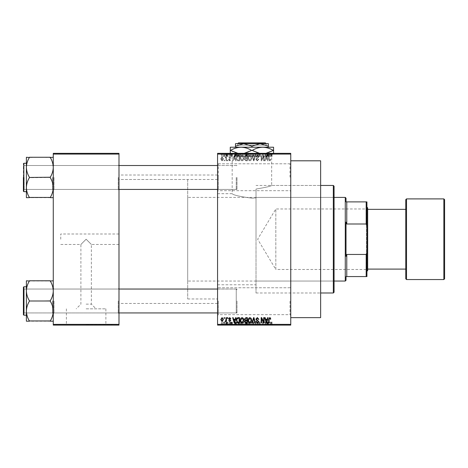 <?xml version="1.0" encoding="UTF-8"?>
<svg xmlns="http://www.w3.org/2000/svg" width="468" height="468" viewBox="0 0 468 468"><rect width="100%" height="100%" fill="white"/><g stroke="black" fill="none" stroke-linecap="round" stroke-linejoin="round"><path stroke-width="0.35" stroke-dasharray="2.34 1.75" d="M290.757 177.243L290.757 163.051L290.757 177.243M290.008 177.243L290.008 163.8L290.008 177.243M217.567 177.243L217.567 163.051L217.567 177.243M218.316 177.243L218.316 163.8L218.316 177.243M290.757 301.211L290.757 315.403L290.757 301.211M290.008 301.211L290.008 314.654L290.008 301.211M217.567 301.211L217.567 315.403L217.567 301.211M218.316 301.211L218.316 314.654L218.316 301.211M86.13 308.827L105.879 308.827L86.13 308.827M86.13 304.141L91.359 304.141L86.13 304.141M86.13 239.23L80.906 244.454L86.13 239.23L80.906 244.454L86.13 239.23L91.359 244.454L86.13 239.23M86.13 324.81L112.267 324.81L86.13 324.81M86.13 325.108L112.267 325.108L86.13 325.108M251.924 153.644L225.787 153.644L251.924 153.644M251.924 198.175C239.909 196.607 233.327 195.109 232.181 193.67C233.339 195.109 239.92 196.613 251.924 198.175C239.909 196.607 233.327 195.109 232.181 193.67C233.339 195.109 239.92 196.613 251.924 198.175L256.014 197.97L256.014 292.997L256.014 197.97L251.924 198.175M251.924 153.346L225.787 153.346L251.924 153.346M118.989 177.466L118.989 190.16L118.989 177.466M118.246 177.466L118.246 189.417L118.246 177.466M118.989 300.988L118.989 313.683L118.989 300.988M118.246 300.988L118.246 312.94L118.246 300.988M217.567 300.988L217.567 313.683L217.567 300.988M218.316 300.988L218.316 312.94L218.316 300.988M217.567 177.466L217.567 190.16L217.567 177.466M218.316 177.466L218.316 189.417L218.316 177.466M236.989 300.988L236.989 312.94L236.989 300.988M236.989 177.466L236.989 189.417L236.989 177.466M320.633 317.643L320.633 160.811M290.757 239.23L290.757 160.811L290.757 239.23M217.567 239.23L217.567 175.003L217.567 239.23M118.989 239.23L118.989 175.003L118.989 239.23M53.27 197.671L53.27 187.569C53.165 184.111 52.164 180.829 50.287 177.711L50.287 177.226C52.159 174.149 53.153 170.861 53.27 167.363L53.27 197.671L50.287 197.432C52.159 194.349 53.153 191.067 53.27 187.569L53.27 167.363C53.165 170.82 52.164 174.108 50.287 177.226C52.159 174.149 53.153 170.861 53.27 167.363C53.165 163.911 52.164 160.623 50.287 157.505C52.159 160.582 53.153 163.87 53.27 167.363L53.27 157.26L29.373 157.505C27.501 160.582 26.506 163.87 26.389 167.363L26.389 187.569C26.495 184.111 27.495 180.829 29.373 177.711L29.373 177.226C27.501 174.149 26.506 170.861 26.389 167.363C26.495 163.911 27.495 160.623 29.373 157.505L29.373 157.505C27.501 160.582 26.506 163.87 26.389 167.363C26.495 170.82 27.495 174.108 29.373 177.226L29.373 177.711C27.501 180.788 26.506 184.07 26.389 187.569C26.495 191.026 27.495 194.314 29.373 197.432C27.501 194.349 26.506 191.067 26.389 187.569L26.389 157.26L53.27 157.26L53.27 187.569C53.165 191.026 52.164 194.314 50.287 197.432L26.389 197.671L29.373 197.671L26.389 197.671L26.389 187.569C26.495 191.026 27.495 194.314 29.373 197.432L50.287 197.432C52.159 194.349 53.153 191.067 53.27 187.569C53.165 184.111 52.164 180.829 50.287 177.711C52.159 180.788 53.153 184.07 53.27 187.569L53.27 167.363C53.165 163.911 52.164 160.623 50.287 157.505L29.373 157.26M54.019 177.466L54.019 189.417L54.019 177.466M53.27 321.194L53.27 311.091L53.27 321.194L50.287 320.949C52.159 317.871 53.153 314.59 53.27 311.091L53.27 288.294L53.27 311.091C53.165 307.634 52.164 304.346 50.287 301.228C52.159 304.311 53.153 307.593 53.27 311.091C53.165 314.549 52.164 317.83 50.287 320.949C52.159 317.871 53.153 314.59 53.27 311.091L53.27 321.194L29.373 320.949C27.501 317.871 26.506 314.59 26.389 311.091L26.389 290.885C26.495 294.343 27.495 297.63 29.373 300.748L29.373 301.228C27.501 304.311 26.506 307.593 26.389 311.091C26.495 314.549 27.495 317.83 29.373 320.949L26.389 321.194L26.389 311.091C26.495 307.634 27.495 304.346 29.373 301.228L29.373 300.748C27.501 297.671 26.506 294.384 26.389 290.885C26.495 287.434 27.495 284.146 29.373 281.028C27.501 284.105 26.506 287.393 26.389 290.885L26.389 321.194L26.389 280.782L29.373 280.782L26.389 280.782L26.389 290.885C26.495 294.343 27.495 297.63 29.373 300.748L29.373 301.228C27.501 304.311 26.506 307.593 26.389 311.091C26.495 314.549 27.495 317.83 29.373 320.949L53.27 321.194L53.27 290.885C53.165 287.434 52.164 284.146 50.287 281.028L29.373 281.028C27.501 284.105 26.506 287.393 26.389 290.885L26.389 280.782L50.287 281.028C52.159 284.105 53.153 287.393 53.27 290.885C53.165 294.343 52.164 297.63 50.287 300.748C52.159 297.671 53.153 294.384 53.27 290.885L53.27 311.091C53.165 307.634 52.164 304.346 50.287 301.228L50.287 300.748L29.373 300.988L50.287 300.748L50.287 301.228L50.287 300.748C52.159 297.671 53.153 294.384 53.27 290.885L53.27 280.782L53.27 290.885C53.165 287.434 52.164 284.146 50.287 281.028L29.373 280.782M54.019 300.988L54.019 312.94L54.019 300.988M60.741 239.23L60.741 234L60.741 239.23M225.582 153.346L226.056 153.346L225.582 153.346L225.582 156.33L226.056 156.33L226.056 153.346L226.056 156.33L225.582 156.33L225.582 153.346M226.916 156.33L227.483 156.33L227.483 153.346L227.957 153.346L226.465 153.346L227.483 153.346L227.483 156.33L227.957 156.33L227.957 153.346L227.957 156.33L227.483 156.33L227.483 153.346L227.483 156.33L226.916 156.33L226.916 153.346M228.84 153.346L229.314 153.346L228.84 153.346L228.84 156.33L229.314 156.33L229.314 153.346L229.314 156.33L228.84 156.33L228.84 153.346M230.063 153.346L232.368 153.346L230.063 153.346L230.063 156.33L231.21 156.33L231.21 153.346L231.233 156.33L232.368 156.33L232.368 153.346M236.691 153.346L234.135 153.346L236.691 153.346L236.691 156.33L237.1 156.33L237.1 153.346M241.74 156.33L245.407 156.33L243.571 156.33L243.571 153.346L245.407 153.346L241.74 153.346L244.928 153.346L242.213 153.346L243.565 153.346L243.571 156.33L241.74 156.33L241.74 153.346M249.549 156.33L253.211 156.33L251.374 156.33L251.38 153.346L253.211 153.346L249.549 153.346L252.738 153.346L250.023 153.346L251.374 153.346L251.374 156.33L249.549 156.33L249.549 153.346M271.194 153.346L270.118 153.346L271.194 153.346L271.194 156.33L271.937 156.33L271.937 153.346M217.567 154.089L290.757 154.089L290.757 153.346L217.567 153.346L217.567 325.108L290.757 325.108L290.757 324.365L217.567 324.365M268.731 153.346L266.181 153.346L268.731 153.346L268.731 156.33L269.147 156.33L269.147 153.346M265.128 156.33L262.647 156.33L265.163 156.33L265.163 153.346L262.647 153.346L265.163 153.346L265.163 156.33L265.637 156.33L265.637 153.346L265.637 156.33L265.128 156.33L265.128 153.346M257.353 153.346L260.413 153.346L257.353 153.346L257.353 156.33L258.833 156.33L258.833 153.346M253.533 153.346L256.897 153.346L253.533 153.346L253.533 156.33L255.025 156.33L255.025 153.346M245.952 153.346L248.871 153.346L245.952 153.346L245.952 156.33L248.871 156.33L248.871 153.346L248.871 156.33L247.391 156.33L247.391 153.346L248.391 153.346L246.56 153.346L248.391 153.346L247.385 153.346L247.385 156.33L246.086 156.33L246.086 153.346M237.873 153.346L241.061 153.346L237.873 153.346L237.873 156.33L239.669 156.33L239.669 153.346M222.253 153.346L224.903 153.346L222.253 153.346L222.253 156.33L223.581 156.33L223.581 153.346L224.429 153.346L222.733 153.346L223.593 153.346L223.581 156.33L224.903 156.33L224.903 153.346M221.101 153.346L221.575 153.346L221.101 153.346L221.101 156.33L221.575 156.33L221.575 153.346L221.575 156.33L221.101 156.33L221.101 153.346M224.903 322.124L223.581 322.124L223.581 325.108L224.903 325.108L222.253 325.108L224.429 325.108L222.733 325.108L223.593 325.108L223.581 322.124L224.903 322.124L224.903 325.108M226.916 322.124L227.483 322.124L227.483 325.108L227.957 325.108L226.465 325.108L227.483 325.108L227.483 322.124L227.957 322.124L227.957 325.108L227.957 322.124L227.483 322.124L227.483 325.108L227.483 322.124L226.916 322.124L226.916 325.108M232.368 322.124L230.537 322.124L232.303 322.124L231.233 322.124L231.233 325.108L232.368 325.108L230.063 325.108L231.21 325.108L231.21 322.124L232.368 322.124L232.368 325.108M239.669 325.108L237.873 325.108L239.669 325.108L239.669 322.124L241.061 322.124L241.061 325.108L241.061 322.124L238.978 322.124L238.978 325.108M246.086 322.124L247.396 322.124L247.385 325.108L248.871 325.108L245.952 325.108L248.391 325.108L246.56 325.108L248.391 325.108L247.385 325.108L247.391 322.124L248.871 322.124L248.871 325.108L248.871 322.124L246.086 322.124L246.086 325.108M255.025 325.108L256.897 325.108L253.533 325.108L255.025 325.108L255.025 322.124L255.487 322.124L255.487 325.108M265.128 322.124L262.647 322.124L265.163 322.124L265.163 325.108L262.647 325.108L265.163 325.108L265.163 322.124L265.637 322.124L265.637 325.108L265.637 322.124L265.128 322.124L265.128 325.108M271.937 325.108L270.118 325.108L271.937 325.108L271.937 322.124L272.224 325.108M269.147 325.108L266.181 325.108L269.147 325.108L269.147 322.124L269.644 322.124L269.644 325.108M258.833 325.108L260.413 325.108L257.353 325.108L258.833 325.108L258.833 322.124L260.413 322.124L260.413 325.108M253.211 322.124L251.374 322.124L252.743 322.124L252.738 325.108L253.211 325.108L249.549 325.108L252.743 325.108L251.386 325.108L252.738 325.108L252.743 322.124L253.211 322.124L253.211 325.108M245.407 322.124L243.571 322.124L244.939 322.124L244.928 325.108L245.407 325.108L241.74 325.108L244.939 325.108L243.576 325.108L244.928 325.108L244.939 322.124L245.407 322.124L245.407 325.108M237.1 325.108L234.135 325.108L237.1 325.108L237.1 322.124L237.598 322.124L237.598 325.108M228.84 325.108L229.314 325.108L228.84 325.108L228.84 322.124L229.314 322.124L229.314 325.108L229.314 322.124L228.84 322.124L228.84 325.108M225.582 325.108L226.056 325.108L225.582 325.108L225.582 322.124L226.056 322.124L226.056 325.108L226.056 322.124L225.582 322.124L225.582 325.108M221.101 325.108L221.575 325.108L221.101 325.108L221.101 322.124L221.575 322.124L221.575 325.108L221.575 322.124L221.101 322.124L221.101 325.108M224.09 160.068L224.09 160.811L224.564 160.811L224.564 160.068L224.09 160.068L224.09 160.811L224.564 160.811L224.564 160.068L224.09 160.068M225.991 158.839L225.991 160.811L226.465 160.811L226.465 157.008L225.991 157.008L225.991 157.617L225.424 156.944L224.968 157.149L225.898 158.067L225.991 160.811L226.465 160.811L226.465 157.008L225.991 157.008L225.991 157.617L225.424 156.944L224.968 157.149L225.898 158.067L225.991 158.839M227.349 160.068L227.349 160.811L227.822 160.811L227.822 160.068L227.349 160.068L227.349 160.811L227.822 160.811L227.822 160.068L227.349 160.068M228.571 159.652L229.718 160.881L230.876 159.658L230.402 159.588L229.683 160.337L229.045 159.746L230.812 158.026L229.735 156.944L228.636 158.032L229.718 157.488L230.332 157.95L228.571 159.652L229.718 160.881L230.876 159.658L230.402 159.588L229.683 160.337L229.045 159.746L230.812 158.026L229.735 156.944L228.636 158.032L229.718 157.488L230.332 157.95L228.571 159.652M235.193 159.249L235.609 160.811L236.106 160.811L234.661 155.587L234.158 155.587L232.643 160.811L233.14 160.811L233.55 159.249L235.193 159.249L235.609 160.811L236.106 160.811L234.661 155.587L234.158 155.587L232.643 160.811L233.14 160.811L233.55 159.249L235.193 159.249M242.079 160.881L243.442 160.062L243.91 158.266C244.015 156.786 243.401 155.867 242.079 155.516C240.774 155.862 240.166 156.757 240.248 158.202L240.716 160.079L242.079 160.881L243.442 160.062L243.91 158.266C244.015 156.786 243.401 155.867 242.079 155.516C240.774 155.862 240.166 156.757 240.248 158.202L240.716 160.079L242.079 160.881M249.889 160.881L251.252 160.062L251.72 158.266C251.825 156.786 251.211 155.867 249.883 155.516C248.584 155.862 247.97 156.757 248.052 158.202L248.526 160.079L249.889 160.881L251.252 160.062L251.72 158.266C251.825 156.786 251.211 155.867 249.883 155.516C248.584 155.862 247.97 156.757 248.052 158.202L248.526 160.079L249.889 160.881M269.703 160.881L270.445 160.512L270.732 159.249L270.252 159.184L269.679 160.272L269.17 159.875L269.1 155.587L268.626 155.587L268.626 159.132L269.703 160.881L270.445 160.512L270.732 159.249L270.252 159.184L269.679 160.272L269.17 159.875L269.1 155.587L268.626 155.587L268.626 159.132L269.703 160.881M290.757 154.089L290.757 324.365M267.24 159.249L267.649 160.811L268.152 160.811L266.701 155.587L266.204 155.587L264.689 160.811L265.186 160.811L265.596 159.249L267.24 159.249L267.649 160.811L268.152 160.811L266.701 155.587L266.204 155.587L264.689 160.811L265.186 160.811L265.596 159.249L267.24 159.249M263.671 156.628L263.671 160.811L264.145 160.811L264.145 155.587L263.636 155.587L261.63 159.775L261.63 155.587L261.156 155.587L261.156 160.811L261.665 160.811L263.671 156.628L263.671 160.811L264.145 160.811L264.145 155.587L263.636 155.587L261.63 159.775L261.63 155.587L261.156 155.587L261.156 160.811L261.665 160.811L263.671 156.628M255.861 159.366L257.341 160.881L258.915 159.114L258.441 159.05L257.301 160.272L256.335 159.372L258.781 156.95L257.429 155.516L255.996 157.078L256.47 157.149L257.412 156.131L258.307 156.967L258.155 157.5L256.581 158.12L255.861 159.366L257.341 160.881L258.915 159.114L258.441 159.05L257.301 160.272L256.335 159.372L258.781 156.95L257.429 155.516L255.996 157.078L256.47 157.149L257.412 156.131L258.307 156.967L258.155 157.5L256.581 158.12L255.861 159.366M252.036 155.587L253.527 160.811L253.995 160.811L255.405 155.587L254.908 155.587L253.791 160.202L252.533 155.587L252.036 155.587L253.527 160.811L253.995 160.811L255.405 155.587L254.908 155.587L253.791 160.202L252.533 155.587L252.036 155.587M244.454 159.278L245.905 160.811L247.373 160.811L247.373 155.587L245.899 155.587L244.589 156.897L245.103 157.997L244.454 159.278L245.905 160.811L247.373 160.811L247.373 155.587L245.899 155.587L244.589 156.897L245.103 157.997L244.454 159.278M236.375 158.172C236.252 159.658 236.849 160.536 238.177 160.811L239.569 160.811L239.569 155.587L237.487 155.68L236.375 158.172C236.252 159.658 236.849 160.536 238.177 160.811L239.569 160.811L239.569 155.587L237.487 155.68L236.375 158.172M220.761 158.874L222.084 160.881L223.411 158.909L222.084 156.944L220.761 158.874L222.084 160.881L223.411 158.909L222.084 156.944L220.761 158.874M53.27 325.108L118.989 325.108L118.989 324.365L53.27 324.365L53.27 325.108M53.27 154.089L118.989 154.089L118.989 153.346L53.27 153.346L53.27 324.365M118.989 154.089L118.989 324.365M320.633 239.23L320.633 185.457L320.633 239.23M256.014 239.23L256.014 189.049C265.748 187.422 270.966 186.223 271.668 185.457C270.978 186.223 265.76 187.416 256.014 189.049C265.748 187.422 270.966 186.223 271.668 185.457C270.978 186.223 265.76 187.416 256.014 189.049L256.014 239.23M256.014 197.97L256.014 189.049L256.014 197.97M270.445 317.942L270.732 319.205L270.252 319.27L269.679 318.187L269.17 318.579L269.1 322.867L268.626 322.867L268.626 319.322L269.703 317.573L270.445 317.942M267.649 317.643L268.152 317.643L266.701 322.867L266.204 322.867L264.689 317.643L265.186 317.643L265.596 319.205L267.24 319.205L267.649 317.643M266.421 322.323L267.082 319.814L265.76 319.814L266.421 322.323M263.671 317.643L264.145 317.643L264.145 322.867L263.636 322.867L261.63 318.679L261.63 322.867L261.156 322.867L261.156 317.643L261.665 317.643L263.671 321.826L263.671 317.643M257.341 317.573L258.915 319.34L258.441 319.41L257.301 318.187L256.335 319.082L258.781 321.504L257.429 322.938L255.996 321.376L256.47 321.311L257.412 322.329L258.307 321.487L258.155 320.954L256.581 320.334L255.861 319.088L257.341 317.573M253.527 317.643L253.995 317.643L255.405 322.867L254.908 322.867L253.791 318.252L252.533 322.867L252.036 322.867L253.527 317.643M251.252 318.392L251.72 320.188C251.825 321.668 251.211 322.587 249.883 322.938C248.584 322.598 247.97 321.703 248.052 320.252L248.526 318.375L249.889 317.573L251.252 318.392M248.73 321.452L249.883 322.329L251.246 320.176L249.889 318.187L248.531 320.264L248.73 321.452M245.905 317.643L247.373 317.643L247.373 322.867L245.899 322.867L244.589 321.557L245.103 320.457L244.454 319.176L245.905 317.643M245.963 320.089L246.899 320.089L246.899 318.252L245.402 318.322L244.928 319.176L245.963 320.089M246.074 322.259L246.899 322.259L246.899 320.697L245.507 320.75L245.068 321.469L246.074 322.259M243.442 318.392L243.91 320.188C244.015 321.668 243.401 322.587 242.079 322.938C240.774 322.598 240.166 321.703 240.248 320.252L240.716 318.375L242.079 317.573L243.442 318.392M240.921 321.452L242.073 322.329L243.436 320.176L242.085 318.187L240.722 320.264L240.921 321.452M238.177 317.643L239.569 317.643L239.569 322.867L237.487 322.774L236.375 320.287C236.252 318.796 236.849 317.918 238.177 317.643M238.253 322.259L239.089 322.259L239.089 318.252L238.235 318.252L237.042 319.018L236.849 320.293L237.574 322.154L238.253 322.259M235.609 317.643L236.106 317.643L234.661 322.867L234.158 322.867L232.643 317.643L233.14 317.643L233.55 319.205L235.193 319.205L235.609 317.643M234.374 322.323L235.035 319.814L233.713 319.814L234.374 322.323M229.718 317.573L230.876 318.796L230.402 318.866L229.683 318.117L229.045 318.708L230.812 320.428L229.735 321.51L228.636 320.428L229.718 320.972L230.332 320.504L228.571 318.802L229.718 317.573M227.349 317.643L227.822 317.643L227.822 318.392L227.349 318.392L227.349 317.643M225.991 317.643L226.465 317.643L226.465 321.446L225.991 321.446L225.991 320.837L225.424 321.51L224.968 321.311L225.898 320.393L225.991 317.643M224.09 317.643L224.564 317.643L224.564 318.392L224.09 318.392L224.09 317.643M222.084 317.573L223.411 319.545L222.084 321.51L220.761 319.585L222.084 317.573M221.235 319.545L222.095 320.972L222.932 319.545L222.072 318.117L221.235 319.545M266.421 156.131L267.082 158.64L265.76 158.64L266.421 156.131L267.082 158.64L265.76 158.64L266.421 156.131M248.73 157.008L249.883 156.131L251.246 158.278L249.889 160.272L248.531 158.19L248.73 157.008L249.883 156.131L251.246 158.278L249.889 160.272L248.531 158.19L248.73 157.008M245.963 158.371L246.899 158.371L246.899 160.202L245.402 160.138L244.928 159.284L245.963 158.371L246.899 158.371L246.899 160.202L245.402 160.138L244.928 159.284L245.963 158.371M246.074 156.195L246.899 156.195L246.899 157.757L245.507 157.71L245.068 156.985L246.074 156.195L246.899 156.195L246.899 157.757L245.507 157.71L245.068 156.985L246.074 156.195M240.921 157.008L242.073 156.131L243.436 158.278L242.085 160.272L240.722 158.19L240.921 157.008L242.073 156.131L243.436 158.278L242.085 160.272L240.722 158.19L240.921 157.008M238.253 156.195L239.089 156.195L239.089 160.202L238.235 160.202L237.042 159.442L236.849 158.161L237.574 156.3L239.089 156.195L239.089 160.202L238.235 160.202L237.042 159.442L236.849 158.161L237.574 156.3L238.253 156.195M234.374 156.131L235.035 158.64L233.713 158.64L234.374 156.131L235.035 158.64L233.713 158.64L234.374 156.131M221.235 158.909L222.095 157.488L222.932 158.909L222.072 160.337L221.235 158.909L222.095 157.488L222.932 158.909L222.072 160.337L221.235 158.909M272.224 322.124L271.75 322.124L271.75 325.108M271.75 322.124L271.171 322.124L271.171 325.108M271.171 322.124L270.662 322.124L270.662 325.108M270.662 322.124L270.592 325.108L270.592 322.124L270.118 322.124L270.118 325.108L270.118 322.124L271.194 322.124L271.194 325.108M271.194 322.124L271.937 322.124M269.644 322.124L268.199 322.124L268.199 325.108M268.199 322.124L267.696 322.124L267.696 325.108M267.696 322.124L266.181 322.124L266.181 325.108M266.181 322.124L266.678 322.124L266.678 325.108M266.678 322.124L267.088 322.124L267.088 325.108M267.088 322.124L268.731 322.124L268.731 325.108M268.731 322.124L269.147 322.124M267.912 322.124L267.251 322.124L267.912 322.124L267.912 325.108L268.574 325.108L267.251 325.108L267.912 325.108M268.129 322.124L268.129 325.108M268.574 322.124L268.574 325.108M267.251 322.124L267.251 325.108M263.127 322.124L263.127 325.108L263.127 322.124M262.647 322.124L262.647 325.108L262.647 322.124M263.162 322.124L263.162 325.108M260.413 322.124L259.933 322.124L259.933 325.108M259.933 322.124L258.792 322.124L258.792 325.108M258.792 322.124L257.833 322.124L257.833 325.108M257.833 322.124L260.272 322.124L260.272 325.108M260.272 322.124L258.921 322.124L258.921 325.108L258.909 322.124L257.488 322.124L257.488 325.108M257.488 322.124L257.967 322.124L257.967 325.108M257.967 322.124L259.798 322.124L259.798 325.108M259.798 322.124L259.646 325.108M259.646 322.124L258.079 322.124L258.079 325.108M258.079 322.124L257.353 322.124L257.353 325.108M257.353 322.124L258.833 322.124M255.487 322.124L256.897 322.124L256.897 325.108M256.897 322.124L256.406 322.124L256.406 325.108M256.406 322.124L255.282 322.124L255.282 325.108M255.282 322.124L254.03 322.124L254.03 325.108M254.03 322.124L253.533 322.124L253.533 325.108M253.533 322.124L255.025 322.124M249.549 322.124L251.38 322.124L251.374 325.108L250.023 325.108L251.374 325.108L251.38 322.124L249.549 322.124L249.549 325.108M250.017 322.124L250.017 325.108L250.023 322.124L251.374 322.124L250.023 322.124M252.738 322.124L251.386 322.124L252.738 322.124M251.374 322.124L251.374 325.108L251.386 322.124M250.222 322.124L250.222 325.108M246.601 322.124L246.601 325.108M245.952 322.124L245.952 325.108M247.455 322.124L246.425 322.124L247.455 322.124L247.455 325.108M247.566 322.124L246.56 322.124L247.566 322.124L247.566 325.108M248.391 322.124L248.391 325.108L248.391 322.124M246.56 322.124L246.56 325.108M247.005 322.124L247.005 325.108M246.425 322.124L246.425 325.108M246.893 322.124L246.893 325.108M241.74 322.124L243.571 322.124L243.571 325.108L242.213 325.108L243.565 325.108L243.571 322.124L241.74 322.124L241.74 325.108M242.213 322.124L242.213 325.108L242.213 322.124L243.565 322.124L242.213 322.124M244.928 322.124L243.576 322.124L244.928 322.124M243.565 322.124L243.565 325.108L243.576 322.124M242.418 322.124L242.418 325.108M238.978 322.124L237.873 322.124L237.873 325.108M237.873 322.124L239.669 322.124M239.745 322.124L238.347 322.124L239.745 322.124L239.745 325.108L240.587 325.108L238.347 325.108L239.745 325.108L239.733 322.124L239.727 325.108M240.587 322.124L240.587 325.108L240.587 322.124M239.066 322.124L239.066 325.108M238.347 322.124L238.347 325.108M238.534 322.124L238.534 325.108M237.598 322.124L236.153 322.124L236.153 325.108M236.153 322.124L235.656 322.124L235.656 325.108M235.656 322.124L234.135 322.124L234.135 325.108M234.135 322.124L234.632 322.124L234.632 325.108M234.632 322.124L235.047 322.124L235.047 325.108M235.047 322.124L236.691 322.124L236.691 325.108M236.691 322.124L237.1 322.124M235.866 322.124L236.527 322.124L235.205 322.124L235.866 322.124L235.866 325.108L236.527 325.108L235.866 325.108M236.088 322.124L236.088 325.108M236.527 322.124L236.527 325.108M235.205 322.124L235.205 325.108M231.894 322.124L231.894 325.108M231.18 322.124L231.18 325.108M230.537 322.124L230.537 325.108M230.66 322.124L230.66 325.108M232.303 322.124L232.303 325.108M230.127 322.124L231.215 322.124L230.127 322.124L230.127 325.108M230.607 322.124L230.607 325.108M231.215 322.124L230.063 322.124L231.21 322.124L231.215 325.108M231.83 322.124L231.83 325.108M231.678 322.124L231.678 325.108M230.063 322.124L230.063 325.108M226.465 322.124L226.465 325.108M226.6 322.124L226.6 325.108M226.945 322.124L226.945 325.108M227.395 322.124L227.395 325.108M222.253 322.124L223.581 322.124L222.253 322.124L222.253 325.108M222.733 322.124L224.429 322.124L222.733 322.124L222.733 325.108M223.593 322.124L223.593 325.108M224.429 322.124L224.429 325.108M223.564 322.124L223.564 325.108M271.937 156.33L272.224 153.346M272.224 156.33L271.75 156.33L271.75 153.346M271.75 156.33L271.171 156.33L271.171 153.346M271.171 156.33L270.662 156.33L270.662 153.346M270.662 156.33L270.592 153.346L270.592 156.33L270.118 156.33L270.118 153.346L270.118 156.33L271.194 156.33M269.147 156.33L269.644 156.33L269.644 153.346M269.644 156.33L268.199 156.33L268.199 153.346M268.199 156.33L267.696 156.33L267.696 153.346M267.696 156.33L266.181 156.33L266.181 153.346M266.181 156.33L266.678 156.33L266.678 153.346M266.678 156.33L267.088 156.33L267.088 153.346M267.088 156.33L268.731 156.33M267.912 156.33L267.251 156.33L267.912 156.33L267.912 153.346L268.574 153.346L267.251 153.346L267.912 153.346M268.129 156.33L268.129 153.346M268.574 156.33L268.574 153.346M267.251 156.33L267.251 153.346M263.127 156.33L263.127 153.346L263.127 156.33M262.647 156.33L262.647 153.346L262.647 156.33M263.162 156.33L263.162 153.346M258.833 156.33L260.413 156.33L260.413 153.346M260.413 156.33L259.933 156.33L259.933 153.346M259.933 156.33L258.792 156.33L258.792 153.346M258.792 156.33L257.833 156.33L257.833 153.346M257.833 156.33L260.272 156.33L260.272 153.346M260.272 156.33L258.921 156.33L258.921 153.346L258.909 156.33L257.488 156.33L257.488 153.346M257.488 156.33L257.967 156.33L257.967 153.346M257.967 156.33L259.798 156.33L259.798 153.346M259.798 156.33L259.646 153.346M259.646 156.33L258.079 156.33L258.079 153.346M258.079 156.33L257.353 156.33M255.025 156.33L255.487 156.33L255.487 153.346M255.487 156.33L256.897 156.33L256.897 153.346M256.897 156.33L256.406 156.33L256.406 153.346M256.406 156.33L255.282 156.33L255.282 153.346M255.282 156.33L254.03 156.33L254.03 153.346M254.03 156.33L253.533 156.33M252.743 156.33L252.743 153.346L252.738 156.33L250.023 156.33L250.017 153.346L250.023 156.33L252.738 156.33M253.211 156.33L253.211 153.346M251.374 156.33L251.374 153.346L251.386 156.33M250.222 156.33L250.222 153.346M246.086 156.33L246.601 156.33L246.601 153.346M246.601 156.33L245.952 156.33M247.455 156.33L246.425 156.33L247.455 156.33L247.455 153.346M247.566 156.33L246.56 156.33L247.566 156.33L247.566 153.346M248.391 156.33L248.391 153.346L248.391 156.33M246.56 156.33L246.56 153.346M247.005 156.33L247.005 153.346M246.425 156.33L246.425 153.346M246.893 156.33L246.893 153.346M244.939 156.33L244.939 153.346L244.928 156.33L242.213 156.33L242.213 153.346L242.213 156.33L244.928 156.33M245.407 156.33L245.407 153.346M243.565 156.33L243.565 153.346L243.576 156.33M242.418 156.33L242.418 153.346M239.669 156.33L241.061 156.33L241.061 153.346L241.061 156.33L238.978 156.33L238.978 153.346M238.978 156.33L237.873 156.33M239.745 156.33L238.347 156.33L239.745 156.33L239.745 153.346L240.587 153.346L238.347 153.346L239.745 153.346L239.733 156.33L239.727 153.346M240.587 156.33L240.587 153.346L240.587 156.33M239.066 156.33L239.066 153.346M238.347 156.33L238.347 153.346M238.534 156.33L238.534 153.346M237.1 156.33L237.598 156.33L237.598 153.346M237.598 156.33L236.153 156.33L236.153 153.346M236.153 156.33L235.656 156.33L235.656 153.346M235.656 156.33L234.135 156.33L234.135 153.346M234.135 156.33L234.632 156.33L234.632 153.346M234.632 156.33L235.047 156.33L235.047 153.346M235.047 156.33L236.691 156.33M235.866 156.33L236.527 156.33L235.205 156.33L235.866 156.33L235.866 153.346L236.527 153.346L235.866 153.346M236.088 156.33L236.088 153.346M236.527 156.33L236.527 153.346M235.205 156.33L235.205 153.346M232.368 156.33L231.894 156.33L231.894 153.346M231.894 156.33L231.18 156.33L231.18 153.346M231.18 156.33L230.537 156.33L230.537 153.346M230.537 156.33L230.66 153.346M230.66 156.33L232.303 156.33L232.303 153.346M232.303 156.33L230.127 156.33L230.127 153.346M230.127 156.33L230.607 156.33L230.607 153.346M230.607 156.33L231.215 156.33L231.215 153.346M231.215 156.33L231.83 156.33L231.83 153.346M231.83 156.33L231.678 153.346M231.678 156.33L230.063 156.33M226.465 156.33L226.465 153.346M226.6 156.33L226.6 153.346M226.945 156.33L226.945 153.346M227.395 156.33L227.395 153.346M224.903 156.33L222.253 156.33M222.733 156.33L224.429 156.33L222.733 156.33L222.733 153.346M223.593 156.33L223.593 153.346M224.429 156.33L224.429 153.346M223.564 156.33L223.564 153.346M366.93 208.535L366.485 208.98L366.485 269.474L275.822 269.474L275.822 208.98L275.822 269.474L257.646 239.23L275.822 208.98L366.485 208.98L366.485 269.474L366.93 269.919L366.93 208.535L366.93 269.919M346.022 280.303L346.022 276.57M345.273 197.408L345.273 281.052M346.022 201.889L346.022 198.151M366.187 276.57L366.93 276.57L366.93 252.357L366.187 254.457L366.187 276.57L346.77 276.57L346.77 254.457L346.022 256.341L346.022 222.119L346.77 223.996L346.77 201.889L366.187 201.889L366.187 223.996L366.93 226.102L366.93 201.889L366.187 201.889M334.07 281.052L187.697 281.052L187.697 197.408L187.697 281.052M334.07 197.408L187.697 197.408M187.697 179.484L187.697 298.97L187.697 179.484L118.989 179.484L118.989 298.97L118.989 179.484L217.567 179.484M187.697 298.97L217.567 298.97M346.022 222.119L346.022 256.341L346.022 222.119M366.93 252.357L366.93 226.102M346.77 254.457L366.187 254.457M346.77 223.996L366.187 223.996M334.07 292.248L334.07 186.206M333.327 185.457L333.327 292.997M333.327 239.23L333.327 195.168L333.327 239.23M236.241 177.466L236.241 189.417L236.241 177.466M23.4 177.466L23.4 163.724L23.4 177.466M24.149 177.466L24.149 189.417L24.149 177.466M52.527 177.466L52.527 189.417L52.527 177.466M50.287 177.466L29.373 177.711L29.373 177.226L29.373 177.711C27.501 180.788 26.506 184.07 26.389 187.569L26.389 167.363C26.495 170.82 27.495 174.108 29.373 177.226L29.373 177.711L50.287 177.466L29.373 177.466M26.389 177.466L26.389 191.658L26.389 177.466M50.287 197.671L29.373 197.671M50.287 157.26L53.27 157.26L53.27 167.363L53.27 157.26M23.4 314.73L23.85 315.18L23.85 286.802L23.85 315.18L23.85 286.802L23.4 287.247L23.4 314.73L23.4 287.247L23.4 312.191L23.4 288.294L24.149 289.043L24.149 312.94L24.149 289.043L24.149 312.94L24.149 289.043L24.149 300.988L24.149 289.043L236.241 289.043L236.241 312.94L236.241 289.043L236.241 312.94L236.241 289.043L217.567 289.043M52.527 300.988L52.527 312.94L52.527 300.988M50.287 321.194L29.373 321.194M50.287 300.988L29.373 300.988M50.287 280.782L53.27 280.782L53.27 290.885L53.27 280.782M24.149 300.988L24.149 312.94L24.149 300.988M444.6 278.811L444.6 199.649M405.768 199.649L405.768 269.1M367.678 270.592L367.678 207.862M366.93 239.23L366.93 207.113L366.93 239.23M405.768 209.354L405.768 239.23M238.504 142.892L265.344 142.892M237.756 143.635L266.111 143.635L237.732 143.635L237.732 145.133L266.111 145.133L266.111 143.635L266.111 145.133L237.732 145.133L237.732 143.635M251.924 146.18L243.711 143.635L268.351 143.635L268.351 146.18L260.138 143.635L251.924 146.18L251.924 147.221L235.492 147.221L251.924 147.221M268.351 146.18L268.351 147.221M235.492 146.18L235.492 143.635L243.711 143.635L235.492 146.18L235.492 147.221M265.877 153.346L262.753 153.644C266.462 153.527 269.989 152.457 273.335 150.433C270.036 148.42 266.508 147.35 262.753 147.221C259.038 147.338 255.51 148.409 252.164 150.433C255.464 152.445 258.997 153.516 262.753 153.644L273.581 153.644L273.581 147.221L230.268 147.221L230.268 153.644L241.096 153.644C244.805 153.527 248.332 152.457 251.679 150.433C248.379 148.42 244.852 147.35 241.096 147.221C237.381 147.338 233.854 148.409 230.508 150.433C233.807 152.445 237.34 153.516 241.096 153.644L237.972 153.346M230.268 153.346L230.268 153.644L262.753 153.644L259.629 153.346M244.22 153.346L241.096 153.644L273.581 153.644L273.581 153.346M252.164 150.433L251.679 150.433M270.592 322.124L270.592 325.108M267.643 322.124L267.643 325.108M259.015 322.124L259.015 325.108M258.898 322.124L258.898 325.108M255.469 322.124L255.469 325.108M255.078 322.124L255.078 325.108M247.396 322.124L247.396 325.108M247.502 322.124L247.502 325.108M235.597 322.124L235.597 325.108M231.128 322.124L231.128 325.108L231.133 322.124M270.592 156.33L270.592 153.346M267.643 156.33L267.643 153.346M259.015 156.33L259.015 153.346M258.898 156.33L258.898 153.346M255.469 156.33L255.469 153.346M255.078 156.33L255.078 153.346M247.396 156.33L247.396 153.346M247.502 156.33L247.502 153.346M235.597 156.33L235.597 153.346M231.128 156.33L231.128 153.346L231.133 156.33M26.389 191.658L23.85 191.658L23.85 163.279L23.85 191.658L23.85 163.279L23.4 163.724M443.851 198.9L443.851 279.554M406.511 279.554L406.511 198.9M290.008 190.687L290.757 191.43L290.008 190.687L218.316 190.687L217.567 191.43L218.316 190.687L290.008 190.687M290.008 314.654L290.757 315.403L290.008 314.654L218.316 314.654L217.567 315.403L218.316 314.654L290.008 314.654M60.741 244.454L80.906 244.454L80.906 304.141L76.214 308.827M66.386 308.827L66.386 324.81M59.992 324.81L59.992 325.108M217.567 193.67L232.181 193.67L232.181 153.644M225.787 153.644L225.787 153.346M118.246 189.417L118.989 190.16L118.246 189.417L54.019 189.417L53.27 190.16L54.019 189.417L118.246 189.417M118.246 312.94L118.989 313.683L118.246 312.94L54.019 312.94L53.27 313.683L54.019 312.94L118.246 312.94M218.316 312.94L217.567 313.683L218.316 312.94L236.989 312.94L218.316 312.94M218.316 189.417L217.567 190.16L218.316 189.417L236.989 189.417L218.316 189.417M256.014 292.997L320.633 292.997L256.014 292.997M217.567 175.003L118.989 175.003M217.567 284.784L256.014 284.784M118.989 244.454L91.359 244.454L91.359 304.141L96.051 308.827M118.989 234L60.741 234M118.246 165.52L54.019 165.52L53.27 164.771L54.019 165.52L118.246 165.52L118.989 164.771L118.246 165.52M118.246 289.043L54.019 289.043L53.27 288.294L54.019 289.043L118.246 289.043L118.989 288.294L118.246 289.043M217.567 303.451L118.989 303.451M271.668 153.644L271.668 185.457L320.633 185.457L256.014 185.457M236.989 165.52L218.316 165.52L217.567 164.771L218.316 165.52L236.989 165.52M236.989 289.043L218.316 289.043L217.567 288.294L218.316 289.043L236.989 289.043M218.316 163.8L290.008 163.8L290.757 163.051L290.008 163.8L218.316 163.8L217.567 163.051L218.316 163.8M218.316 287.767L290.008 287.767L290.757 287.024L290.008 287.767L218.316 287.767L217.567 287.024L218.316 287.767M278.062 153.644L278.062 153.346M112.267 324.81L112.267 325.108M105.879 308.827L105.879 324.81M333.327 283.292L334.07 283.292M256.014 281.052L333.327 281.052M256.014 197.408L333.327 197.408M333.327 195.168L334.07 195.168M217.567 165.52L236.241 165.52L236.989 166.263L236.241 165.52L24.149 165.52L23.4 164.771L24.149 165.52L118.989 165.52M23.4 166.263L24.149 165.52L52.527 165.52L53.27 164.771L52.527 165.52L24.149 165.52L23.4 166.263M217.567 189.417L236.241 189.417L236.989 188.668L236.241 189.417L24.149 189.417L23.4 190.16L24.149 189.417L118.989 189.417M23.4 188.668L24.149 189.417L52.527 189.417L53.27 190.16L52.527 189.417L24.149 189.417L23.4 188.668M23.85 163.279L26.389 163.279M23.85 191.658L23.4 191.207M118.989 312.94L24.149 312.94L52.527 312.94L53.27 313.683L52.527 312.94L24.149 312.94L23.4 312.191L24.149 312.94L217.567 312.94M236.989 312.191L236.241 312.94L236.989 312.191M236.989 289.786L236.241 289.043L236.989 289.786M118.989 289.043L24.149 289.043L52.527 289.043L53.27 288.294L52.527 289.043L24.149 289.043L23.4 289.786L24.149 289.043L23.4 288.294M23.85 315.18L26.389 315.18M23.85 286.802L26.389 286.802M24.149 312.94L23.4 313.683L24.149 312.94"/><path stroke-width="0.7" d="M290.757 160.811L320.633 160.811L320.633 317.643L290.757 317.643M290.757 154.089L217.567 154.089L217.567 153.346L290.757 153.346L290.757 325.108L217.567 325.108L217.567 324.365L290.757 324.365M224.09 317.643L224.564 317.643L224.564 318.392L224.09 318.392L224.09 317.643M227.349 317.643L227.822 317.643L227.822 318.392L227.349 318.392L227.349 317.643M235.609 317.643L236.106 317.643L234.661 322.867L234.158 322.867L232.643 317.643L233.14 317.643L233.55 319.205L235.193 319.205L235.609 317.643M243.442 318.392L243.91 320.188C244.015 321.668 243.401 322.587 242.079 322.938C240.774 322.598 240.166 321.703 240.248 320.252L240.716 318.375L242.079 317.573L243.442 318.392M251.252 318.392L251.72 320.188C251.825 321.668 251.211 322.587 249.883 322.938C248.584 322.598 247.97 321.703 248.052 320.252L248.526 318.375L249.889 317.573L251.252 318.392M257.341 317.573L258.915 319.34L258.441 319.41L257.301 318.187L256.335 319.082L258.781 321.504L257.429 322.938L255.996 321.376L256.47 321.311L257.412 322.329L258.307 321.487L258.155 320.954L256.581 320.334L255.861 319.088L257.341 317.573M267.649 317.643L268.152 317.643L266.701 322.867L266.204 322.867L264.689 317.643L265.186 317.643L265.596 319.205L267.24 319.205L267.649 317.643M217.567 154.089L217.567 324.365M270.445 317.942L270.732 319.205L270.252 319.27L269.679 318.187L269.17 318.579L269.1 322.867L268.626 322.867L268.626 319.322L269.703 317.573L270.445 317.942M263.671 317.643L264.145 317.643L264.145 322.867L263.636 322.867L261.63 318.679L261.63 322.867L261.156 322.867L261.156 317.643L261.665 317.643L263.671 321.826L263.671 317.643M253.527 317.643L253.995 317.643L255.405 322.867L254.908 322.867L253.791 318.252L252.533 322.867L252.036 322.867L253.527 317.643M245.905 317.643L247.373 317.643L247.373 322.867L245.899 322.867L244.589 321.557L245.103 320.457L244.454 319.176L245.905 317.643M238.177 317.643L239.569 317.643L239.569 322.867L237.487 322.774L236.375 320.287C236.252 318.796 236.849 317.918 238.177 317.643M229.718 317.573L230.876 318.796L230.402 318.866L229.683 318.117L229.045 318.708L230.812 320.428L229.735 321.51L228.636 320.428L229.718 320.972L230.332 320.504L228.571 318.802L229.718 317.573M225.991 317.643L226.465 317.643L226.465 321.446L225.991 321.446L225.991 320.837L225.424 321.51L224.968 321.311L225.898 320.393L225.991 317.643M222.084 317.573L223.411 319.545L222.084 321.51L220.761 319.585L222.084 317.573M118.989 325.108L53.27 325.108L53.27 324.365L118.989 324.365L118.989 325.108M118.989 154.089L53.27 154.089L53.27 153.346L118.989 153.346L118.989 324.365M53.27 154.089L53.27 324.365M266.637 321.335L267.082 319.814L265.76 319.814L266.421 322.323L266.637 321.335M249.883 322.329L251.246 320.176L249.889 318.187L248.531 320.264L248.73 321.452L249.883 322.329M246.899 322.259L246.899 320.697L245.507 320.75L245.068 321.469L246.074 322.259L246.899 322.259M246.899 320.089L246.899 318.252L245.402 318.322L244.928 319.176L245.963 320.089L246.899 320.089M242.073 322.329L243.436 320.176L242.085 318.187L240.722 320.264L240.921 321.452L242.073 322.329M239.089 322.259L239.089 318.252L238.235 318.252L237.042 319.018L236.849 320.293L237.574 322.154L239.089 322.259M234.591 321.335L235.035 319.814L233.713 319.814L234.374 322.323L234.591 321.335M222.095 320.972L222.932 319.545L222.072 318.117L221.235 319.545L222.095 320.972M346.022 276.57L346.77 276.57L346.022 276.57L346.022 280.303L345.273 281.052L334.07 281.052M346.022 201.889L346.77 201.889L346.022 201.889L346.022 198.151L345.273 197.408L334.07 197.408M366.187 201.889L366.93 201.889L366.93 226.102L366.187 223.996L366.187 201.889L346.77 201.889L346.77 223.996L346.022 222.119L346.022 256.341L346.77 254.457L346.77 276.57L366.187 276.57L366.187 254.457L366.93 252.357L366.93 276.57L366.187 276.57M345.273 281.052L345.273 197.408M346.77 254.457L366.187 254.457M366.93 226.102L366.93 252.357M346.77 223.996L366.187 223.996M333.327 185.457L334.07 186.206L334.07 292.248L333.327 292.997L333.327 185.457L320.633 185.457M26.389 167.363L26.389 187.569C26.495 184.111 27.495 180.829 29.373 177.711L29.373 177.226C27.501 174.149 26.506 170.861 26.389 167.363C26.495 163.911 27.495 160.623 29.373 157.505L26.389 157.26L26.389 167.363M23.4 177.466L23.4 191.207L23.4 177.466M53.27 157.26L50.287 157.505C52.159 160.582 53.153 163.87 53.27 167.363C53.165 170.82 52.164 174.108 50.287 177.226L29.373 177.466M50.287 157.26L29.373 157.26M50.287 177.466L50.287 177.711C52.159 180.788 53.153 184.07 53.27 187.569C53.165 191.026 52.164 194.314 50.287 197.432L29.373 197.432C27.501 194.349 26.506 191.067 26.389 187.569L26.389 197.671L29.373 197.671M50.287 197.671L53.27 197.671M53.27 280.782L50.287 281.028C52.159 284.105 53.153 287.393 53.27 290.885C53.165 294.343 52.164 297.63 50.287 300.748L50.287 301.228C52.159 304.311 53.153 307.593 53.27 311.091C53.165 314.549 52.164 317.83 50.287 320.949L29.373 320.949C27.501 317.871 26.506 314.59 26.389 311.091C26.495 307.634 27.495 304.346 29.373 301.228L29.373 300.748C27.501 297.671 26.506 294.384 26.389 290.885C26.495 287.434 27.495 284.146 29.373 281.028L26.389 280.782L26.389 321.194L29.373 321.194M23.4 288.294L23.4 314.73L23.4 287.247L23.85 286.802L23.85 315.18L23.4 314.73M50.287 280.782L29.373 280.782M50.287 300.988L29.373 300.988M50.287 321.194L53.27 321.194M444.6 199.649L444.6 278.811L443.851 279.554L443.851 198.9L444.6 199.649M367.678 269.1L405.768 269.1L405.768 278.811L405.768 199.649L406.511 198.9L406.511 279.554L443.851 279.554M366.93 207.113L367.678 207.862L367.678 270.592L366.93 271.341M405.768 239.23L405.768 209.354L367.678 209.354M238.504 142.892L237.756 143.635L238.504 142.892L265.344 142.892L266.093 143.635L265.344 142.892M235.492 146.18L243.711 143.635L235.492 143.635L235.492 147.221M251.924 146.18L260.138 143.635L243.711 143.635L251.924 146.18L251.924 147.221M268.351 146.18L268.351 143.635L260.138 143.635L268.351 146.18L268.351 147.221M230.268 153.644L230.268 147.221L273.581 147.221L273.581 153.644M237.972 153.346L230.508 150.433C233.807 148.42 237.34 147.35 241.096 147.221C244.805 147.338 248.332 148.409 251.679 150.433L244.22 153.346M259.629 153.346L252.164 150.433C255.464 148.42 258.997 147.35 262.753 147.221C266.462 147.338 269.989 148.409 273.335 150.433L265.877 153.346M251.679 150.433L252.164 150.433M23.4 163.724L23.85 163.279L23.85 191.658L26.389 191.658M333.327 292.997L320.633 292.997M118.989 165.52L217.567 165.52M118.989 189.417L217.567 189.417M23.85 163.279L26.389 163.279M23.85 191.658L23.4 191.207M217.567 312.94L118.989 312.94M217.567 289.043L118.989 289.043M23.85 315.18L26.389 315.18M23.85 286.802L26.389 286.802M406.511 198.9L443.851 198.9M406.511 279.554L405.768 278.811"/></g></svg>
